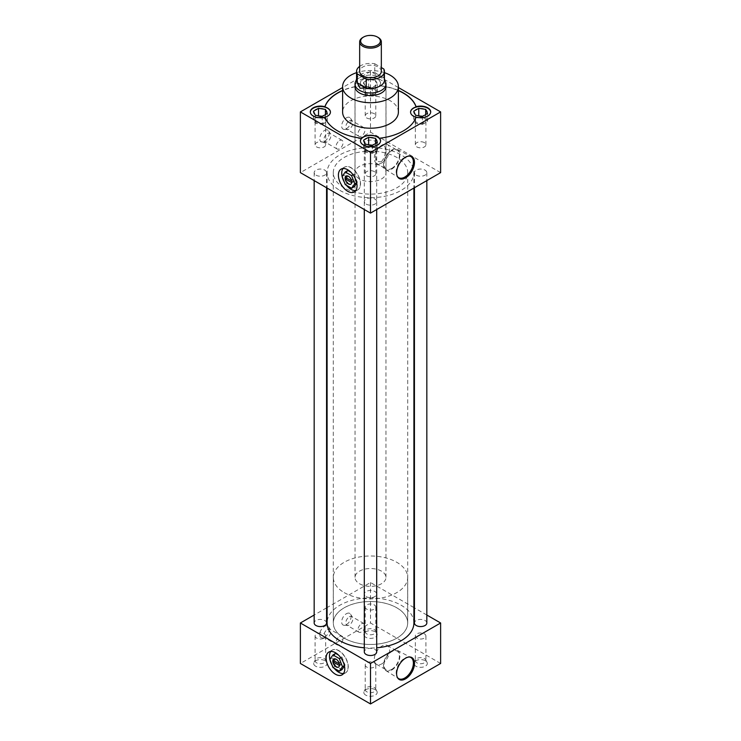 <?xml version="1.0" encoding="UTF-8"?>
<svg xmlns="http://www.w3.org/2000/svg" width="741" height="741" viewBox="0 0 741 741"><rect width="100%" height="100%" fill="white"/><g stroke="black" fill="none" stroke-linecap="round" stroke-linejoin="round"><path stroke-width="0.56" stroke-dasharray="3.71 2.78" d="M341.907 173.125A13.162 7.595 -120 0 0 347.659 186.371A13.162 7.595 -120 0 0 357.801 189.9A13.162 7.595 -120 0 0 360.524 183.879A13.162 7.595 -120 0 0 354.782 170.625A13.162 7.595 -120 0 0 344.639 167.105A13.162 7.595 -120 0 0 341.907 173.125M329.643 656.072A13.162 7.595 -120 0 0 335.386 669.318A13.162 7.595 -120 0 0 345.528 672.847A13.162 7.595 -120 0 0 348.251 666.817A13.162 7.595 -120 0 0 342.509 653.571A13.162 7.595 -120 0 0 332.366 650.042A13.162 7.595 -120 0 0 329.643 656.072M361.469 623.829A4.983 2.881 -60 0 1 363.961 623.579A4.983 2.881 -60 0 1 364.729 627.571A4.983 2.881 -60 0 1 361.469 631.962A4.983 2.881 -60 0 1 358.977 632.212A4.983 2.881 -60 0 1 358.218 628.22A4.983 2.881 -60 0 1 361.469 623.829M349.317 616.808A4.983 2.881 -60 0 1 351.808 616.568A4.983 2.881 -60 0 1 352.429 617.17A4.983 2.881 -60 0 1 349.317 624.95A4.983 2.881 -60 0 1 347.668 625.423A4.983 2.881 -60 0 1 346.825 625.191A4.983 2.881 -60 0 1 346.066 621.199A4.983 2.881 -60 0 1 349.317 616.808M346.399 613.724A6.697 3.862 -60 0 1 350.576 614.215A6.697 3.862 -60 0 1 346.399 624.654A6.697 3.862 -60 0 1 344.176 625.302A6.697 3.862 -60 0 1 341.805 620.523A6.697 3.862 -60 0 1 346.399 613.724M339.563 636.482A4.983 2.881 -60 0 1 342.055 636.232A4.983 2.881 -60 0 1 342.814 640.224A4.983 2.881 -60 0 1 339.563 644.614A4.983 2.881 -60 0 1 337.072 644.865A4.983 2.881 -60 0 1 336.303 640.872A4.983 2.881 -60 0 1 339.563 636.482M327.411 629.461A4.983 2.881 -60 0 1 329.902 629.211A4.983 2.881 -60 0 1 330.523 629.822A4.983 2.881 -60 0 1 327.411 637.593A4.983 2.881 -60 0 1 325.753 638.075A4.983 2.881 -60 0 1 324.919 637.844A4.983 2.881 -60 0 1 324.15 633.851A4.983 2.881 -60 0 1 327.411 629.461M324.484 626.377A6.697 3.862 -60 0 1 328.671 626.867A6.697 3.862 -60 0 1 324.484 637.306A6.697 3.862 -60 0 1 322.27 637.955A6.697 3.862 -60 0 1 319.89 633.175A6.697 3.862 -60 0 1 324.484 626.377M361.469 127.934A4.983 2.881 -60 0 1 363.961 127.684A4.983 2.881 -60 0 1 364.729 131.676A4.983 2.881 -60 0 1 361.469 136.066A4.983 2.881 -60 0 1 358.977 136.316A4.983 2.881 -60 0 1 358.218 132.324A4.983 2.881 -60 0 1 361.469 127.934M349.317 120.913A4.983 2.881 -60 0 1 351.808 120.663A4.983 2.881 -60 0 1 352.429 121.274A4.983 2.881 -60 0 1 349.317 129.054A4.983 2.881 -60 0 1 347.668 129.527A4.983 2.881 -60 0 1 346.825 129.295A4.983 2.881 -60 0 1 346.066 125.303A4.983 2.881 -60 0 1 349.317 120.913M346.399 117.828A6.697 3.862 -60 0 1 350.576 118.319A6.697 3.862 -60 0 1 346.399 128.758A6.697 3.862 -60 0 1 344.176 129.406A6.697 3.862 -60 0 1 341.805 124.627A6.697 3.862 -60 0 1 346.399 117.828M339.563 140.577A4.983 2.881 -60 0 1 342.055 140.336A4.983 2.881 -60 0 1 342.814 144.328A4.983 2.881 -60 0 1 339.563 148.719A4.983 2.881 -60 0 1 337.072 148.969A4.983 2.881 -60 0 1 336.303 144.967A4.983 2.881 -60 0 1 339.563 140.577M327.411 133.565A4.983 2.881 -60 0 1 329.902 133.315A4.983 2.881 -60 0 1 330.523 133.926A4.983 2.881 -60 0 1 327.411 141.698A4.983 2.881 -60 0 1 325.753 142.179A4.983 2.881 -60 0 1 324.919 141.948A4.983 2.881 -60 0 1 324.15 137.956A4.983 2.881 -60 0 1 327.411 133.565M324.484 130.481A6.697 3.862 -60 0 1 328.671 130.972A6.697 3.862 -60 0 1 324.484 141.411A6.697 3.862 -60 0 1 322.27 142.059A6.697 3.862 -60 0 1 319.89 137.28A6.697 3.862 -60 0 1 324.484 130.481M409.273 156.036A12.189 7.039 120 0 0 408.819 155.999A12.189 7.039 120 0 0 404.781 157.175A12.189 7.039 120 0 0 397.167 176.182A12.189 7.039 120 0 0 397.426 176.562M391.711 169.078A11.634 6.715 120 0 0 399.343 158.713A11.634 6.715 120 0 0 397.398 149.432A11.634 6.715 120 0 0 391.711 150.08A11.634 6.715 120 0 0 384.144 160.213A11.634 6.715 120 0 0 385.774 169.578A11.634 6.715 120 0 0 391.711 169.078M391.711 168.439A10.856 6.271 120 0 0 398.806 158.87A10.856 6.271 120 0 0 397.139 150.173A10.856 6.271 120 0 0 391.711 150.71A10.856 6.271 120 0 0 384.616 160.278A10.856 6.271 120 0 0 386.283 168.976A10.856 6.271 120 0 0 391.711 168.439M381.967 162.816A10.856 6.271 120 0 0 389.053 153.248A10.856 6.271 120 0 0 387.395 144.551A10.856 6.271 120 0 0 381.967 145.088A10.856 6.271 120 0 0 374.872 154.656A10.856 6.271 120 0 0 376.539 163.353A10.856 6.271 120 0 0 381.967 162.816M381.476 161.584C386.737 155.943 386.728 142.226 381.476 145.745C373.557 149.839 373.566 163.566 381.476 161.584M409.273 656.998A12.189 7.039 120 0 0 408.819 656.961A12.189 7.039 120 0 0 404.781 658.128A12.189 7.039 120 0 0 397.167 677.144A12.189 7.039 120 0 0 397.426 677.515M391.711 670.031A11.634 6.715 120 0 0 399.343 659.666A11.634 6.715 120 0 0 397.398 650.385A11.634 6.715 120 0 0 391.711 651.033A11.634 6.715 120 0 0 384.144 661.176A11.634 6.715 120 0 0 385.774 670.54A11.634 6.715 120 0 0 391.711 670.031M391.711 669.401A10.856 6.271 120 0 0 398.806 659.833A10.856 6.271 120 0 0 397.139 651.135A10.856 6.271 120 0 0 391.711 651.672A10.856 6.271 120 0 0 384.616 661.241A10.856 6.271 120 0 0 386.283 669.938A10.856 6.271 120 0 0 391.711 669.401M381.967 663.769A10.856 6.271 120 0 0 389.053 654.201A10.856 6.271 120 0 0 387.395 645.504A10.856 6.271 120 0 0 381.967 646.041A10.856 6.271 120 0 0 374.872 655.609A10.856 6.271 120 0 0 376.539 664.307A10.856 6.271 120 0 0 381.967 663.769M366.767 609.195A5.28 3.047 180 0 1 365.22 607.036A5.28 3.047 180 0 1 368.481 604.221A5.28 3.047 180 0 1 374.233 604.888A5.28 3.047 180 0 1 375.78 607.036A5.28 3.047 180 0 1 372.519 609.852A5.28 3.047 180 0 1 366.767 609.195M366.767 633.898A5.28 3.047 180 0 1 365.22 631.74A5.28 3.047 180 0 1 365.452 630.85A5.28 3.047 180 0 1 374.233 629.581A5.28 3.047 180 0 1 375.548 630.85A5.28 3.047 180 0 1 375.78 631.74A5.28 3.047 180 0 1 372.519 634.555A5.28 3.047 180 0 1 366.767 633.898M365.767 637.26A6.697 3.862 180 0 1 364.1 633.398A6.697 3.862 180 0 1 375.233 631.795A6.697 3.862 180 0 1 376.9 633.398A6.697 3.862 180 0 1 373.946 637.834A6.697 3.862 180 0 1 365.767 637.26M416.896 638.14A5.28 3.047 180 0 1 415.349 635.982A5.28 3.047 180 0 1 418.609 633.166A5.28 3.047 180 0 1 424.371 633.824A5.28 3.047 180 0 1 425.908 635.982A5.28 3.047 180 0 1 422.657 638.798A5.28 3.047 180 0 1 416.896 638.14M416.896 662.843A5.28 3.047 180 0 1 415.349 660.685A5.28 3.047 180 0 1 415.581 659.786A5.28 3.047 180 0 1 424.371 658.527A5.28 3.047 180 0 1 425.677 659.786A5.28 3.047 180 0 1 425.908 660.685A5.28 3.047 180 0 1 422.657 663.501A5.28 3.047 180 0 1 416.896 662.843M415.896 666.205A6.697 3.862 180 0 1 414.238 662.334A6.697 3.862 180 0 1 425.362 660.74A6.697 3.862 180 0 1 427.029 662.334A6.697 3.862 180 0 1 424.084 666.78A6.697 3.862 180 0 1 415.896 666.205M316.629 638.14A5.28 3.047 180 0 1 315.092 635.982A5.28 3.047 180 0 1 318.343 633.166A5.28 3.047 180 0 1 324.104 633.824A5.28 3.047 180 0 1 325.651 635.982A5.28 3.047 180 0 1 322.391 638.798A5.28 3.047 180 0 1 316.629 638.14M316.629 662.843A5.28 3.047 180 0 1 315.092 660.685A5.28 3.047 180 0 1 315.323 659.786A5.28 3.047 180 0 1 324.104 658.527A5.28 3.047 180 0 1 325.419 659.786A5.28 3.047 180 0 1 325.651 660.685A5.28 3.047 180 0 1 322.391 663.501A5.28 3.047 180 0 1 316.629 662.843M315.638 666.205A6.697 3.862 180 0 1 313.971 662.334A6.697 3.862 180 0 1 325.104 660.74A6.697 3.862 180 0 1 326.762 662.334A6.697 3.862 180 0 1 323.817 666.78A6.697 3.862 180 0 1 315.638 666.205M366.767 667.085A5.28 3.047 180 0 1 365.22 664.927A5.28 3.047 180 0 1 368.481 662.111A5.28 3.047 180 0 1 374.233 662.769A5.28 3.047 180 0 1 375.78 664.927A5.28 3.047 180 0 1 372.519 667.743A5.28 3.047 180 0 1 366.767 667.085M366.767 691.779A5.28 3.047 180 0 1 365.22 689.63A5.28 3.047 180 0 1 365.452 688.732A5.28 3.047 180 0 1 374.233 687.472A5.28 3.047 180 0 1 375.548 688.732A5.28 3.047 180 0 1 375.78 689.63A5.28 3.047 180 0 1 372.519 692.446A5.28 3.047 180 0 1 366.767 691.779M365.767 695.141A6.697 3.862 180 0 1 364.1 691.279A6.697 3.862 180 0 1 375.233 689.676A6.697 3.862 180 0 1 376.9 691.279A6.697 3.862 180 0 1 373.946 695.725A6.697 3.862 180 0 1 365.767 695.141M316.629 122.571A5.28 3.047 180 0 1 315.092 120.413A5.28 3.047 180 0 1 318.343 117.597A5.28 3.047 180 0 1 324.104 118.254A5.28 3.047 180 0 1 325.651 120.413A5.28 3.047 180 0 1 322.391 123.228A5.28 3.047 180 0 1 316.629 122.571M324.104 142.624A5.28 3.047 0 0 0 318.343 141.966A5.28 3.047 0 0 0 315.092 144.782A5.28 3.047 0 0 0 316.629 146.94A5.28 3.047 0 0 0 322.391 147.598A5.28 3.047 0 0 0 325.651 144.782A5.28 3.047 0 0 0 324.104 142.624M366.767 151.507A5.28 3.047 180 0 1 365.22 149.358A5.28 3.047 180 0 1 368.481 146.542A5.28 3.047 180 0 1 374.233 147.2A5.28 3.047 180 0 1 375.78 149.358A5.28 3.047 180 0 1 372.519 152.174A5.28 3.047 180 0 1 366.767 151.507M374.233 171.569A5.28 3.047 0 0 0 368.481 170.912A5.28 3.047 0 0 0 365.22 173.727A5.28 3.047 0 0 0 366.767 175.876A5.28 3.047 0 0 0 372.519 176.543A5.28 3.047 0 0 0 375.78 173.727A5.28 3.047 0 0 0 374.233 171.569M374.233 113.679A5.28 3.047 0 0 0 368.481 113.021A5.28 3.047 0 0 0 365.22 115.837A5.28 3.047 0 0 0 366.767 117.995A5.28 3.047 0 0 0 372.519 118.653A5.28 3.047 0 0 0 375.78 115.837A5.28 3.047 0 0 0 374.233 113.679M366.767 93.625A5.28 3.047 180 0 1 365.22 91.467A5.28 3.047 180 0 1 368.481 88.651A5.28 3.047 180 0 1 374.233 89.309A5.28 3.047 180 0 1 375.78 91.467A5.28 3.047 180 0 1 372.519 94.283A5.28 3.047 180 0 1 366.767 93.625M310.312 112.113A10.068 5.808 0 0 0 310.303 112.317A10.068 5.808 0 0 0 313.248 116.42A10.068 5.808 0 0 0 324.215 117.68A10.068 5.808 0 0 0 330.43 112.317A10.068 5.808 0 0 0 330.43 112.215M360.441 141.059A10.068 5.808 0 0 0 360.432 141.262A10.068 5.808 0 0 0 363.386 145.366A10.068 5.808 0 0 0 374.353 146.625A10.068 5.808 0 0 0 380.568 141.262A10.068 5.808 0 0 0 380.559 141.059M398.389 90.439A46.479 26.833 0 0 0 379.485 85.586A10.068 5.808 0 0 0 380.568 82.964A10.068 5.808 0 0 0 377.614 78.861A10.068 5.808 0 0 0 366.647 77.601A10.068 5.808 0 0 0 360.432 82.964A10.068 5.808 0 0 0 361.515 85.586L361.515 85.78A10.068 5.808 0 0 0 363.386 87.281A10.068 5.808 0 0 0 379.485 85.78A46.479 26.833 0 0 1 398.389 90.643M377.614 79.259A10.068 5.808 0 0 0 366.647 78A10.068 5.808 0 0 0 360.432 83.372A10.068 5.808 0 0 0 363.386 87.484A10.068 5.808 0 0 0 374.353 88.744A10.068 5.808 0 0 0 380.568 83.372A10.068 5.808 0 0 0 377.614 79.259M416.896 122.571A5.28 3.047 180 0 1 415.349 120.413A5.28 3.047 180 0 1 418.609 117.597A5.28 3.047 180 0 1 424.371 118.254A5.28 3.047 180 0 1 425.908 120.413A5.28 3.047 180 0 1 422.657 123.228A5.28 3.047 180 0 1 416.896 122.571M424.371 142.624A5.28 3.047 0 0 0 418.609 141.966A5.28 3.047 0 0 0 415.349 144.782A5.28 3.047 0 0 0 416.896 146.94A5.28 3.047 0 0 0 422.657 147.598A5.28 3.047 0 0 0 425.908 144.782A5.28 3.047 0 0 0 424.371 142.624M410.57 112.215A10.068 5.808 0 0 0 410.57 112.317A10.068 5.808 0 0 0 413.515 116.42A10.068 5.808 0 0 0 424.482 117.68A10.068 5.808 0 0 0 430.697 112.317A10.068 5.808 0 0 0 430.688 112.113M416.247 175.163A6.197 3.575 0 0 0 423 175.941A6.197 3.575 0 0 0 426.835 172.634A6.197 3.575 0 0 0 425.019 170.106A6.197 3.575 0 0 0 418.257 169.328A6.197 3.575 0 0 0 414.432 172.634A6.197 3.575 0 0 0 416.247 175.163M426.835 622.986A6.197 3.575 0 0 0 425.019 620.458A6.197 3.575 0 0 0 418.257 619.68A6.197 3.575 0 0 0 414.432 622.986M366.119 146.218A6.197 3.575 0 0 0 372.871 146.996A6.197 3.575 0 0 0 376.697 143.689A6.197 3.575 0 0 0 374.881 141.161A6.197 3.575 0 0 0 368.129 140.382A6.197 3.575 0 0 0 364.303 143.689A6.197 3.575 0 0 0 366.119 146.218M366.119 596.57A6.197 3.575 0 0 0 372.871 597.348A6.197 3.575 0 0 0 376.697 594.041A6.197 3.575 0 0 0 374.881 591.513A6.197 3.575 0 0 0 368.129 590.734A6.197 3.575 0 0 0 364.303 594.041A6.197 3.575 0 0 0 366.119 596.57M315.981 175.163A6.197 3.575 0 0 0 322.743 175.941A6.197 3.575 0 0 0 326.568 172.634A6.197 3.575 0 0 0 324.753 170.106A6.197 3.575 0 0 0 318 169.328A6.197 3.575 0 0 0 314.165 172.634A6.197 3.575 0 0 0 315.981 175.163M326.568 622.986A6.197 3.575 0 0 0 324.753 620.458A6.197 3.575 0 0 0 318 619.68A6.197 3.575 0 0 0 314.165 622.986M366.119 204.108A6.197 3.575 0 0 0 372.871 204.877A6.197 3.575 0 0 0 376.697 201.58A6.197 3.575 0 0 0 374.881 199.042A6.197 3.575 0 0 0 368.129 198.273A6.197 3.575 0 0 0 364.303 201.58A6.197 3.575 0 0 0 366.119 204.108M376.697 651.932A6.197 3.575 0 0 0 374.881 649.403A6.197 3.575 0 0 0 368.129 648.625A6.197 3.575 0 0 0 364.303 651.932M398.389 112.113A27.889 16.098 0 0 0 390.22 100.73A27.889 16.098 0 0 0 359.83 97.238A27.889 16.098 0 0 0 342.611 112.113M339.804 190.354A43.404 25.064 0 0 0 387.108 195.781A43.404 25.064 0 0 0 413.904 172.634A43.404 25.064 0 0 0 401.196 154.915A43.404 25.064 0 0 0 353.892 149.478A43.404 25.064 0 0 0 327.096 172.634A43.404 25.064 0 0 0 339.804 190.354M364.303 647.791A43.404 25.064 0 0 0 376.697 647.791M413.904 622.986A43.404 25.064 0 0 0 401.196 605.267A43.404 25.064 0 0 0 353.892 599.84A43.404 25.064 0 0 0 327.096 622.986M385.968 85.891A15.515 8.957 0 0 0 381.476 80.278A15.515 8.957 0 0 0 365.137 78.203A15.515 8.957 0 0 0 355.032 85.891M359.524 178.97A15.515 8.957 180 0 1 354.985 172.634A15.515 8.957 180 0 1 364.563 164.354A15.515 8.957 180 0 1 381.476 166.299A15.515 8.957 180 0 1 386.015 172.634A15.515 8.957 180 0 1 376.437 180.906A15.515 8.957 180 0 1 359.524 178.97M344.185 638.177A37.207 21.48 180 0 1 333.293 622.986A37.207 21.48 180 0 1 356.264 603.137A37.207 21.48 180 0 1 396.815 607.796A37.207 21.48 180 0 1 407.707 622.986A37.207 21.48 180 0 1 384.736 642.836A37.207 21.48 180 0 1 344.185 638.177M344.185 187.825A37.207 21.48 180 0 1 333.293 172.634A37.207 21.48 180 0 1 356.264 152.785A37.207 21.48 180 0 1 396.815 157.444A37.207 21.48 180 0 1 407.707 172.634A37.207 21.48 180 0 1 384.736 192.484A37.207 21.48 180 0 1 344.185 187.825M324.901 117.097L324.901 117.3A46.479 26.833 0 0 0 337.637 131.092A46.479 26.833 0 0 0 361.515 138.437M416.099 117.097L416.099 117.3A46.479 26.833 0 0 1 379.485 138.437M361.515 85.78A46.479 26.833 0 0 0 342.611 90.643M361.515 85.586A46.479 26.833 0 0 0 342.611 90.439M426.835 615.03L414.432 607.87M413.904 607.564L370.5 582.509L327.096 607.564M326.568 607.87L314.165 615.03M440.617 172.634L370.5 132.148L300.383 172.634M440.617 663.473L370.5 622.986L300.383 663.473M370.5 582.509L370.5 622.986M398.389 87.531L370.5 71.432L370.5 132.148M370.5 71.432L342.611 87.531M384.431 72.664A27.889 16.098 0 0 0 356.569 72.664M417.174 115.485L420.879 116.059M422.481 124.405L427.548 121.478L425.695 117.486L418.776 116.42L413.719 119.338L415.571 123.33L422.481 124.405L422.481 116.309M415.571 123.33L415.571 115.235M414.58 113.669L415.145 114.309M413.719 119.338L413.719 111.243M418.776 116.42L418.776 115.902M425.695 117.486L425.695 114.66M427.548 121.478L427.548 113.382M423.657 115.633L426.371 114.058M367.045 86.54A6.484 3.742 0 0 0 370.75 87.114L372.353 87.364L373.529 86.688A6.484 3.742 0 0 0 376.243 85.113L377.41 84.437L376.984 83.52A6.484 3.742 0 0 0 375.993 81.371L375.557 80.454L373.955 80.204A6.484 3.742 0 0 0 370.25 79.63L368.647 79.38L367.471 80.056A6.484 3.742 0 0 0 364.757 81.621L363.59 82.297L364.016 83.224A6.484 3.742 0 0 0 364.294 84.465A6.484 3.742 0 0 0 365.007 85.363L365.443 86.289L370.75 87.114M372.353 95.459L377.41 92.532L375.557 88.549L368.647 87.475L363.59 90.402L365.443 94.385L372.353 95.459L372.353 87.364M365.443 94.385L365.443 86.289M364.016 83.224L365.007 85.363L364.294 84.465M363.59 90.402L363.59 82.297M367.471 80.056L364.757 81.621M368.647 87.475L368.647 79.38M373.955 80.204L370.25 79.63M375.557 88.549L375.557 80.454M376.984 83.52L375.993 81.371M377.41 92.532L377.41 84.437M373.529 86.688L376.243 85.113M367.045 144.43L370.75 145.004M372.353 153.35L377.41 150.423L375.557 146.431L368.647 145.366L363.59 148.283L365.443 152.276L372.353 153.35L372.353 145.245M365.443 152.276L365.443 144.18M364.452 142.615L365.007 143.254M363.59 148.283L363.59 140.188M368.647 145.366L368.647 144.847M375.557 146.431L375.557 143.606M377.41 150.423L377.41 142.328M373.529 144.569L376.243 143.004M316.907 115.485L320.621 116.059M322.224 124.405L327.281 121.478L325.429 117.486L318.519 116.42L313.452 119.338L315.305 123.33L322.224 124.405L322.224 116.309M315.305 123.33L315.305 115.235M314.323 113.669L314.879 114.309M313.452 119.338L313.452 111.243M318.519 116.42L318.519 115.902M325.429 117.486L325.429 114.66M327.281 121.478L327.281 113.382M323.391 115.633L326.105 114.058M355.448 81.982A15.468 8.929 180 0 1 366.276 75.443A15.468 8.929 180 0 1 381.439 77.722A15.468 8.929 180 0 1 385.552 81.982M359.561 583.76A15.468 8.929 0 0 0 376.419 585.696A15.468 8.929 0 0 0 385.968 577.443A15.468 8.929 0 0 0 381.439 571.135A15.468 8.929 0 0 0 364.581 569.199A15.468 8.929 0 0 0 355.032 577.443A15.468 8.929 0 0 0 359.561 583.76M344.222 592.615A37.161 21.452 0 0 0 384.718 597.265A37.161 21.452 0 0 0 407.661 577.443A37.161 21.452 0 0 0 396.778 562.28A37.161 21.452 0 0 0 356.282 557.621A37.161 21.452 0 0 0 333.339 577.443A37.161 21.452 0 0 0 344.222 592.615M344.222 638.158A37.161 21.452 0 0 0 384.718 642.808A37.161 21.452 0 0 0 407.661 622.986A37.161 21.452 0 0 0 396.778 607.815A37.161 21.452 0 0 0 356.282 603.165A37.161 21.452 0 0 0 333.339 622.986A37.161 21.452 0 0 0 344.222 638.158M381.337 71.432A10.837 6.252 0 0 0 378.16 67.005A10.837 6.252 0 0 0 366.35 65.653A10.837 6.252 0 0 0 359.663 71.432M374.696 72.599L383.838 77.87L374.77 72.516A13.931 8.04 0 0 0 356.94 78.324A13.931 8.04 0 0 0 356.569 80.176M384.431 80.176A13.931 8.04 0 0 0 384.06 78.324A13.931 8.04 0 0 0 383.764 77.712L383.838 77.87M359.663 66.375A13.931 8.04 0 0 1 374.77 63.772L374.77 72.516M374.77 63.772L381.337 67.561M383.764 77.712L383.764 68.969M362.84 37.458A10.837 6.252 180 0 1 378.16 37.458M339.573 664.029L340.98 664.844A4.715 2.723 -120 0 0 341.055 664.075A4.715 2.723 -120 0 0 340.98 663.223L339.573 664.029A4.715 2.723 -120 0 0 337.257 659.814A4.715 2.723 -120 0 0 333.959 658.888A4.715 2.723 -120 0 0 333.876 658.934M340.98 663.223L334.469 659.462L333.061 660.277M334.469 659.462A4.715 2.723 -120 0 0 334.395 660.231A4.715 2.723 -120 0 0 334.469 661.083M343.472 673.532A13.162 7.595 -120 0 0 345.352 672.948A13.162 7.595 -120 0 0 348.085 666.919A13.162 7.595 -120 0 0 342.333 653.673A13.162 7.595 -120 0 0 332.19 650.144A13.162 7.595 -120 0 0 330.736 651.478M329.625 656.063A13.19 7.614 -120 0 0 335.377 669.336A13.19 7.614 -120 0 0 345.538 672.865A13.19 7.614 -120 0 0 348.27 666.826A13.19 7.614 -120 0 0 342.518 653.553A13.19 7.614 -120 0 0 332.357 650.024A13.19 7.614 -120 0 0 329.625 656.063M335.617 653.405L332.459 657.897L329.828 659.416A13.162 7.595 -120 0 0 329.856 659.499M331.996 664.992A13.162 7.595 -120 0 0 334.182 668.252M332.459 657.897L335.617 666.039L341.934 669.688M344.472 666.066L345.084 665.196L341.934 657.054L338.48 655.063M332.987 667.558L335.617 666.039M344.37 665.603L345.084 665.196M340.767 657.73L341.934 657.054M338.581 667.085A4.715 2.723 -120 0 0 338.674 667.039A4.715 2.723 -120 0 0 339.573 665.65L340.98 664.844M351.845 181.091L353.244 181.897A4.715 2.723 -120 0 0 353.318 181.137A4.715 2.723 -120 0 0 353.244 180.276L351.845 181.091A4.715 2.723 -120 0 0 349.53 176.877A4.715 2.723 -120 0 0 346.232 175.941A4.715 2.723 -120 0 0 346.149 175.997M353.244 180.276L346.732 176.525L345.334 177.331M346.732 176.525A4.715 2.723 -120 0 0 346.658 177.284A4.715 2.723 -120 0 0 346.732 178.136M355.745 190.594A13.162 7.595 -120 0 0 357.625 190.002A13.162 7.595 -120 0 0 360.348 183.981A13.162 7.595 -120 0 0 354.606 170.726A13.162 7.595 -120 0 0 344.463 167.207A13.162 7.595 -120 0 0 343.009 168.531M341.897 173.116A13.19 7.614 -120 0 0 347.649 186.389A13.19 7.614 -120 0 0 357.81 189.918A13.19 7.614 -120 0 0 360.543 183.888A13.19 7.614 -120 0 0 354.791 170.615A13.19 7.614 -120 0 0 344.621 167.077A13.19 7.614 -120 0 0 341.897 173.116M344.259 182.045A13.162 7.595 -120 0 0 346.455 185.306M347.881 170.467L344.732 174.959L347.881 183.092L354.198 186.741M356.745 183.129L357.357 182.249L354.198 174.107L350.743 172.116M345.26 184.611L347.881 183.092M342.101 176.478L344.732 174.959M356.643 182.656L357.357 182.249M353.04 174.783L354.198 174.107M350.854 184.148A4.715 2.723 -120 0 0 350.947 184.101A4.715 2.723 -120 0 0 351.845 182.712L353.244 181.897M363.961 623.579L351.808 616.568M352.429 617.17L350.576 614.215M342.055 636.232L329.902 629.211M330.523 629.822L328.671 626.867M363.961 127.684L351.808 120.663M352.429 121.274L350.576 118.319M342.055 140.336L329.902 133.315M330.523 133.926L328.671 130.972M408.819 155.999L409.754 156.036M397.398 149.432L410.746 156.499M387.395 144.551L397.139 150.173M408.819 656.961L409.754 656.989M397.398 650.385L410.746 657.452M387.395 645.504L397.139 651.135M365.22 607.036L365.22 631.74M365.452 630.85L364.1 633.398M415.349 635.982L415.349 660.685M415.581 659.786L414.238 662.334M315.092 635.982L315.092 660.685M315.323 659.786L313.971 662.334M365.22 664.927L365.22 689.63M365.452 688.732L364.1 691.279M315.092 144.782L315.092 120.413M365.22 173.727L365.22 149.358M365.22 115.837L365.22 91.467M415.349 144.782L415.349 120.413M426.835 172.634L426.835 180.591M376.697 143.689L376.697 594.041M326.568 172.634L326.568 187.751M376.697 201.58L376.697 209.536M413.904 172.634L413.904 188.057M354.985 172.634L354.985 86.614M333.293 172.634L333.293 622.986M407.707 172.634L407.707 622.986M386.015 172.634L386.015 86.614M327.096 172.634L327.096 188.057M364.303 201.58L364.303 209.536M314.165 172.634L314.165 180.591M364.303 143.689L364.303 594.041M414.432 172.634L414.432 187.751M425.908 144.782L425.908 120.413M414.701 113.929L414.432 113.41M375.78 115.837L375.78 91.467M375.78 173.727L375.78 149.358M364.572 142.874L364.294 142.355M325.651 144.782L325.651 120.413M314.434 113.929L314.165 113.41M375.548 688.732L376.9 691.279M375.78 664.927L375.78 689.63M325.419 659.786L326.762 662.334M325.651 635.982L325.651 660.685M425.677 659.786L427.029 662.334M425.908 635.982L425.908 660.685M375.548 630.85L376.9 633.398M375.78 607.036L375.78 631.74M376.539 664.307L386.283 669.938M385.774 670.54L398.556 678.561M397.167 677.144L397.658 677.932M376.539 163.353L386.283 168.976M385.774 169.578L398.556 177.599M397.167 176.182L397.658 176.969M325.753 142.179L322.27 142.059M337.072 148.969L324.919 141.948M347.668 129.527L344.176 129.406M358.977 136.316L346.825 129.295M325.753 638.075L322.27 637.955M337.072 644.865L324.919 637.844M347.668 625.423L344.176 625.302M358.977 632.212L346.825 625.191M385.968 87.327L385.968 577.443M407.661 577.443L407.661 622.986M384.06 78.324L384.431 79.241M356.94 78.324L356.569 79.241M333.339 577.443L333.339 622.986M355.032 87.327L355.032 577.443M342.036 674.894L345.538 672.865M328.847 652.052L332.357 650.024M354.309 191.947L357.81 189.918M341.119 169.105L344.621 167.077"/><path stroke-width="1.11" d="M338.405 175.154A13.162 7.595 -120 0 0 344.148 188.399A13.162 7.595 -120 0 0 354.291 191.928A13.162 7.595 -120 0 0 357.023 185.898A13.162 7.595 -120 0 0 351.271 172.653A13.162 7.595 -120 0 0 341.129 169.124A13.162 7.595 -120 0 0 338.405 175.154A13.19 7.614 -120 0 0 344.148 188.418A13.19 7.614 -120 0 0 354.309 191.947A13.19 7.614 -120 0 0 357.042 185.908A13.162 7.595 -120 0 0 351.271 172.653A13.162 7.595 -120 0 0 341.129 169.124A13.162 7.595 -120 0 0 338.405 175.154A13.162 7.595 -120 0 0 344.148 188.399A13.162 7.595 -120 0 0 354.291 191.928A13.162 7.595 -120 0 0 357.023 185.898A13.19 7.614 -120 0 0 351.28 172.634A13.19 7.614 -120 0 0 341.119 169.105A13.19 7.614 -120 0 0 338.387 175.145M326.133 658.091A13.162 7.595 -120 0 0 331.885 671.346A13.162 7.595 -120 0 0 342.027 674.866A13.162 7.595 -120 0 0 344.75 668.845A13.162 7.595 -120 0 0 339.007 655.6A13.162 7.595 -120 0 0 328.865 652.071A13.162 7.595 -120 0 0 326.133 658.091A13.19 7.614 -120 0 0 331.875 671.355A13.19 7.614 -120 0 0 342.036 674.894A13.19 7.614 -120 0 0 344.769 668.854A13.162 7.595 -120 0 0 339.007 655.6A13.162 7.595 -120 0 0 328.865 652.071A13.162 7.595 -120 0 0 326.133 658.091A13.162 7.595 -120 0 0 331.885 671.346A13.162 7.595 -120 0 0 342.027 674.866A13.162 7.595 -120 0 0 344.75 668.845A13.19 7.614 -120 0 0 339.007 655.581A13.19 7.614 -120 0 0 328.847 652.052A13.19 7.614 -120 0 0 326.114 658.082M405.559 177.896A12.643 7.299 120 0 0 414.228 165.058A12.643 7.299 120 0 0 409.754 156.036A12.643 7.299 120 0 0 405.559 157.249A12.643 7.299 120 0 0 397.658 176.969A12.643 7.299 120 0 0 405.559 177.896M397.426 176.562A12.189 7.039 120 0 0 398.556 177.599A12.189 7.039 120 0 0 404.781 177.071A12.189 7.039 120 0 0 412.774 166.216A12.189 7.039 120 0 0 410.746 156.499A12.189 7.039 120 0 0 409.273 156.036M405.559 678.849A12.643 7.299 120 0 0 414.228 666.011A12.643 7.299 120 0 0 409.754 656.989A12.643 7.299 120 0 0 405.559 658.203A12.643 7.299 120 0 0 397.658 677.932A12.643 7.299 120 0 0 405.559 678.849M397.426 677.515A12.189 7.039 120 0 0 398.556 678.561A12.189 7.039 120 0 0 404.781 678.034A12.189 7.039 120 0 0 412.774 667.178A12.189 7.039 120 0 0 410.746 657.452A12.189 7.039 120 0 0 409.273 656.998M361.515 138.243L361.515 138.437A10.068 5.808 0 0 1 377.614 136.946A10.068 5.808 0 0 1 379.485 138.437L379.485 138.243A10.068 5.808 180 0 1 380.568 140.855A10.068 5.808 180 0 1 374.353 146.218A10.068 5.808 180 0 1 363.386 144.958A10.068 5.808 180 0 1 360.432 140.855A10.068 5.808 180 0 1 361.515 138.243A46.479 26.833 0 0 1 337.637 130.888A46.479 26.833 0 0 1 324.901 117.097A10.068 5.808 180 0 1 313.248 116.022A10.068 5.808 180 0 1 310.303 111.91A10.068 5.808 180 0 1 324.901 106.723L324.901 106.926A10.068 5.808 0 0 1 327.485 108.001A10.068 5.808 0 0 1 330.43 112.113A10.068 5.808 0 0 1 324.956 117.282M330.43 112.215A10.068 5.808 0 0 0 327.485 108.205A10.068 5.808 0 0 0 316.676 106.908A10.068 5.808 0 0 0 310.312 112.113M380.559 141.059A10.068 5.808 0 0 0 377.614 137.15A10.068 5.808 0 0 0 366.814 135.853A10.068 5.808 0 0 0 360.441 141.059M379.485 138.243A46.479 26.833 0 0 0 416.099 117.097A10.068 5.808 0 0 0 430.697 111.91A10.068 5.808 0 0 0 427.752 107.797A10.068 5.808 0 0 0 416.099 106.723L416.099 106.926A10.068 5.808 0 0 0 410.57 112.113A10.068 5.808 0 0 0 413.515 116.226A10.068 5.808 0 0 0 416.044 117.282M430.688 112.113A10.068 5.808 0 0 0 427.752 108.205A10.068 5.808 0 0 0 416.859 106.926A10.068 5.808 0 0 0 410.57 112.215M414.432 187.751L414.432 622.986A6.197 3.575 0 0 0 416.247 625.515A6.197 3.575 0 0 0 423 626.293A6.197 3.575 0 0 0 426.835 622.986L426.835 180.591M314.165 180.591L314.165 622.986A6.197 3.575 0 0 0 315.981 625.515A6.197 3.575 0 0 0 322.743 626.293A6.197 3.575 0 0 0 326.568 622.986L326.568 187.751M364.303 209.536L364.303 651.932A6.197 3.575 0 0 0 366.119 654.46A6.197 3.575 0 0 0 372.871 655.239A6.197 3.575 0 0 0 376.697 651.932L376.697 209.536M356.569 72.664A27.889 16.098 0 0 0 342.611 86.614A27.889 16.098 0 0 0 350.78 97.997A27.889 16.098 0 0 0 381.17 101.489A27.889 16.098 0 0 0 398.389 86.614A27.889 16.098 0 0 0 390.22 75.221A27.889 16.098 0 0 0 384.431 72.664M342.611 86.614L342.611 112.113A27.889 16.098 0 0 0 350.78 123.497A27.889 16.098 0 0 0 381.17 126.989A27.889 16.098 0 0 0 398.389 112.113L398.389 86.614M327.096 188.057L327.096 622.986A43.404 25.064 0 0 0 339.804 640.706A43.404 25.064 0 0 0 364.303 647.791M376.697 647.791A43.404 25.064 0 0 0 413.904 622.986L413.904 188.057M355.032 85.891A15.515 8.957 0 0 0 354.985 86.614A15.515 8.957 0 0 0 359.524 92.94A15.515 8.957 0 0 0 376.437 94.885A15.515 8.957 0 0 0 386.015 86.614A15.515 8.957 0 0 0 385.968 85.891M342.611 90.643A46.479 26.833 0 0 0 324.901 106.926M342.611 90.439A46.479 26.833 0 0 0 324.901 106.723M314.165 615.03L300.383 622.986L370.5 663.473L440.617 622.986L426.835 615.03M414.432 607.87L413.904 607.564M327.096 607.564L326.568 607.87M342.611 87.531L300.383 111.91L300.383 172.634L370.5 213.112L440.617 172.634L440.617 111.91L398.389 87.531M416.099 106.926A46.479 26.833 0 0 0 398.389 90.643M440.617 622.986L440.617 663.473L370.5 703.95L300.383 663.473L300.383 622.986M370.5 663.473L370.5 703.95M300.383 111.91L370.5 152.387L370.5 213.112M370.5 152.387L440.617 111.91M416.099 106.723A46.479 26.833 0 0 0 398.389 90.439M417.174 115.485A6.484 3.742 0 0 0 420.879 116.059L422.481 116.309L423.657 115.633A6.484 3.742 0 0 0 426.371 114.058L427.548 113.382L427.112 112.456A6.484 3.742 0 0 0 426.121 110.316L425.695 109.39L424.093 109.149A6.484 3.742 0 0 0 420.379 108.575L418.776 108.325L417.609 109.001A6.484 3.742 0 0 0 414.895 110.566L413.719 111.243L414.154 112.169A6.484 3.742 0 0 0 414.432 113.41A6.484 3.742 0 0 0 415.145 114.309L415.571 115.235L417.174 115.485M414.154 112.169L415.145 114.309M417.609 109.001L414.895 110.566M418.776 115.902L418.776 108.325M424.093 109.149L420.379 108.575M425.695 114.66L425.695 109.39M427.112 112.456L426.121 110.316M367.045 144.43A6.484 3.742 0 0 0 370.75 145.004L372.353 145.245L373.529 144.569A6.484 3.742 0 0 0 376.243 143.004L377.41 142.328L376.984 141.401A6.484 3.742 0 0 0 375.993 139.262L375.557 138.335L373.955 138.085A6.484 3.742 0 0 0 370.25 137.52L368.647 137.27L367.471 137.946A6.484 3.742 0 0 0 364.757 139.512L363.59 140.188L364.016 141.114A6.484 3.742 0 0 0 364.294 142.355A6.484 3.742 0 0 0 365.007 143.254L365.443 144.18L367.045 144.43M316.907 115.485A6.484 3.742 0 0 0 320.621 116.059L322.224 116.309L323.391 115.633A6.484 3.742 0 0 0 326.105 114.058L327.281 113.382L326.846 112.456A6.484 3.742 0 0 0 325.855 110.316L325.429 109.39L323.826 109.149A6.484 3.742 0 0 0 320.121 108.575L318.519 108.325L317.343 109.001A6.484 3.742 0 0 0 314.629 110.566L313.452 111.243L313.888 112.169A6.484 3.742 0 0 0 314.165 113.41A6.484 3.742 0 0 0 314.879 114.309L315.305 115.235L316.907 115.485M364.016 141.114L365.007 143.254M367.471 137.946L364.757 139.512M368.647 144.847L368.647 137.27M373.955 138.085L370.25 137.52M375.557 143.606L375.557 138.335M376.984 141.401L375.993 139.262M313.888 112.169L314.879 114.309M317.343 109.001L314.629 110.566M318.519 115.902L318.519 108.325M323.826 109.149L320.121 108.575M325.429 114.66L325.429 109.39M326.846 112.456L325.855 110.316M384.431 79.241L385.552 81.982A15.468 8.929 180 0 1 385.968 84.039A15.468 8.929 180 0 1 376.419 92.292A15.468 8.929 180 0 1 359.561 90.356A15.468 8.929 180 0 1 355.032 84.039A15.468 8.929 180 0 1 355.448 81.982L356.569 79.241M363.544 45.09A9.846 5.678 0 0 0 377.456 45.09A9.846 5.678 0 0 0 377.456 37.05L378.16 37.458A10.837 6.252 180 0 1 381.337 41.876A10.837 6.252 180 0 1 374.65 47.656A10.837 6.252 180 0 1 362.84 46.303A10.837 6.252 180 0 1 359.663 41.876A10.837 6.252 180 0 1 362.84 37.458L363.544 37.05A9.846 5.678 0 0 0 363.544 45.09M359.663 41.876L359.663 71.432A10.837 6.252 0 0 0 362.84 75.851A10.837 6.252 0 0 0 374.65 77.203A10.837 6.252 0 0 0 381.337 71.432L381.337 41.876M366.304 87.994L360.08 88.225L357.162 82.714L366.23 87.836A13.931 8.04 0 0 0 384.431 80.176L384.431 71.432A13.931 8.04 0 0 0 383.764 68.969L381.337 67.561M359.663 66.375A13.931 8.04 0 0 0 356.569 71.432L356.569 80.176A13.931 8.04 0 0 0 357.236 82.64L357.162 82.714M357.236 82.64L357.236 73.896A13.931 8.04 0 0 1 356.569 71.432M384.431 71.432A13.931 8.04 0 0 1 366.23 79.083L357.236 73.896M366.23 79.083L366.23 87.836M378.16 37.458L377.456 37.05A9.846 5.678 0 0 0 363.544 37.05M333.876 658.934A4.715 2.723 -120 0 0 333.061 660.277L339.359 663.908L334.469 661.083L333.061 661.889A4.715 2.723 -120 0 0 335.321 666.057A4.715 2.723 -120 0 0 338.581 667.085M339.471 664.983A4.715 2.723 -120 0 0 337.414 660.25A4.715 2.723 -120 0 0 333.793 658.981A4.715 2.723 -120 0 0 332.811 661.139A4.715 2.723 -120 0 0 334.867 665.881A4.715 2.723 -120 0 0 338.498 667.141A4.715 2.723 -120 0 0 339.471 664.983M330.736 651.478A13.162 7.595 -120 0 0 329.467 656.174A13.162 7.595 -120 0 0 329.838 659.407L332.987 667.558L339.304 671.198L341.934 669.688L344.472 666.066M329.856 659.499A13.162 7.595 -120 0 0 331.996 664.992M334.182 668.252A13.162 7.595 -120 0 0 343.472 673.532M338.48 655.063L335.617 653.405L332.987 654.924L329.828 659.416M339.304 671.198L342.462 666.705L344.37 665.603M342.462 666.705L339.304 658.573L340.767 657.73M339.304 658.573L332.987 654.924M333.061 661.889L339.434 665.566M346.149 175.997A4.715 2.723 -120 0 0 345.334 177.331L351.623 180.961L346.732 178.136L345.334 178.951A4.715 2.723 -120 0 0 347.585 183.11A4.715 2.723 -120 0 0 350.854 184.148M351.743 182.045A4.715 2.723 -120 0 0 349.687 177.303A4.715 2.723 -120 0 0 346.056 176.043A4.715 2.723 -120 0 0 345.084 178.201A4.715 2.723 -120 0 0 347.14 182.934A4.715 2.723 -120 0 0 350.771 184.203A4.715 2.723 -120 0 0 351.743 182.045M343.009 168.531A13.162 7.595 -120 0 0 341.731 173.227A13.162 7.595 -120 0 0 342.11 176.46M342.129 176.562A13.162 7.595 -120 0 0 344.259 182.045M346.455 185.306A13.162 7.595 -120 0 0 355.745 190.594M350.743 172.116L347.881 170.467L345.26 171.986L342.101 176.478L345.26 184.611L351.567 188.26L354.198 186.741L356.745 183.129M351.567 188.26L354.726 183.768L356.643 182.656M354.726 183.768L351.567 175.626L353.04 174.783M351.567 175.626L345.26 171.986M345.334 178.951L351.706 182.629M385.968 84.039L385.968 87.327M355.032 84.039L355.032 87.327"/></g></svg>
